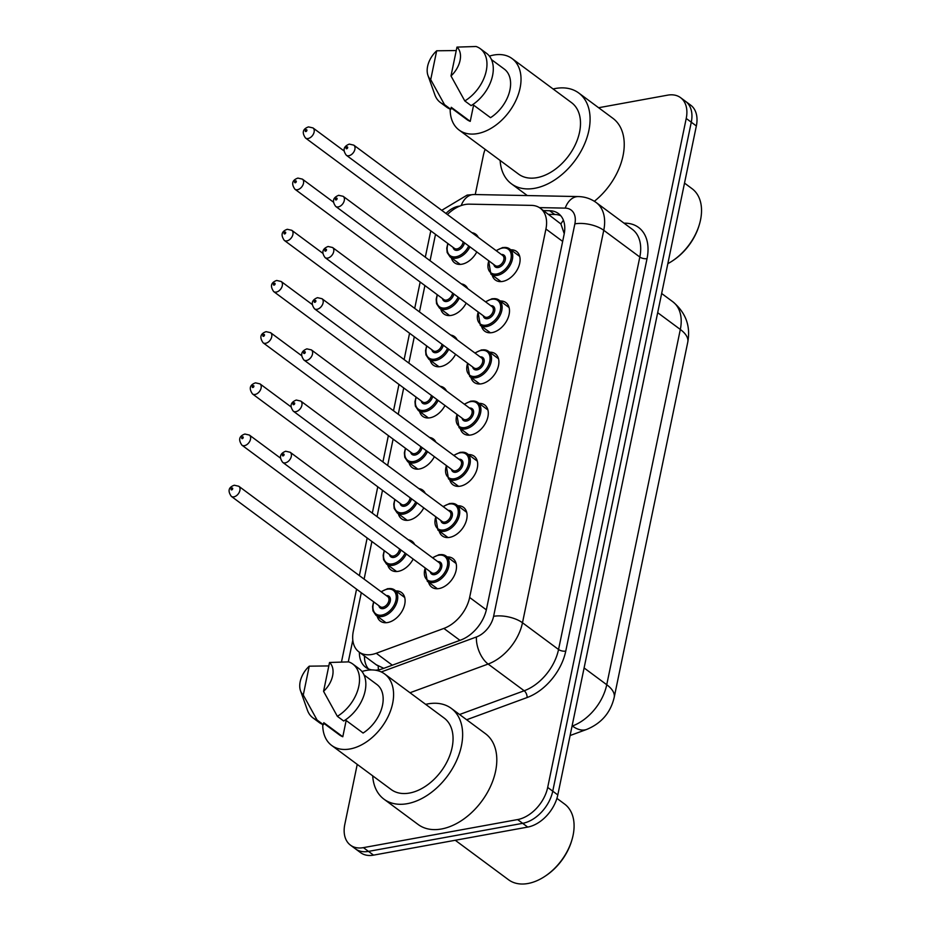 <?xml version="1.0" encoding="UTF-8"?>
<svg xmlns="http://www.w3.org/2000/svg" width="930" height="930" viewBox="0 0 930 930"><rect width="100%" height="100%" fill="white"/><g stroke="black" fill="none" stroke-linecap="round" stroke-linejoin="round"><path stroke-width="1.4" d="M447.249 556.942A17.798 11.718 126.5 0 1 452.922 558.546A17.798 11.718 126.5 0 1 454.503 575.182A17.798 11.718 126.5 0 1 439.076 588.551A17.798 11.718 126.5 0 1 431.729 587.144A17.798 11.718 126.5 0 1 428.544 582.168M457.839 505.757A17.798 11.718 126.5 0 1 463.524 507.362A17.798 11.718 126.5 0 1 465.105 523.997A17.798 11.718 126.5 0 1 449.678 537.366A17.798 11.718 126.5 0 1 442.331 535.947A17.798 11.718 126.5 0 1 439.146 530.984M468.441 454.572A17.798 11.718 126.5 0 1 474.126 456.165A17.798 11.718 126.5 0 1 475.695 472.812A17.798 11.718 126.5 0 1 460.28 486.169A17.798 11.718 126.5 0 1 452.933 484.763A17.798 11.718 126.5 0 1 449.748 479.799M479.043 403.376A17.798 11.718 126.5 0 1 484.728 404.98A17.798 11.718 126.5 0 1 486.297 421.616A17.798 11.718 126.5 0 1 470.871 434.984A17.798 11.718 126.5 0 1 463.535 433.566A17.798 11.718 126.5 0 1 460.35 428.602M489.645 352.191A17.798 11.718 126.5 0 1 495.318 353.795A17.798 11.718 126.5 0 1 496.899 370.431A17.798 11.718 126.5 0 1 481.473 383.799A17.798 11.718 126.5 0 1 474.137 382.381A17.798 11.718 126.5 0 1 470.952 377.417M500.247 300.995A17.798 11.718 126.5 0 1 505.92 302.599A17.798 11.718 126.5 0 1 507.501 319.234A17.798 11.718 126.5 0 1 492.075 332.603A17.798 11.718 126.5 0 1 484.739 331.196A17.798 11.718 126.5 0 1 481.554 326.232M510.849 249.81A17.798 11.718 126.5 0 1 516.522 251.414A17.798 11.718 126.5 0 1 518.103 268.049A17.798 11.718 126.5 0 1 502.677 281.418A17.798 11.718 126.5 0 1 495.341 280A17.798 11.718 126.5 0 1 492.156 275.036M395.855 590.934A17.798 11.718 126.5 0 1 401.528 592.526A17.798 11.718 126.5 0 1 403.108 609.173A17.798 11.718 126.5 0 1 387.682 622.53A17.798 11.718 126.5 0 1 380.347 621.124A17.798 11.718 126.5 0 1 377.162 616.16M408.317 539.83A17.798 11.718 126.5 0 1 412.13 541.341A17.798 11.718 126.5 0 1 414.687 544.55M413.176 559.058A17.798 11.718 126.5 0 1 398.284 571.346A17.798 11.718 126.5 0 1 390.937 569.927A17.798 11.718 126.5 0 1 387.752 564.963M418.919 488.634A17.798 11.718 126.5 0 1 422.732 490.156A17.798 11.718 126.5 0 1 425.289 493.353M423.778 507.873A17.798 11.718 126.5 0 1 408.886 520.161A17.798 11.718 126.5 0 1 401.539 518.742A17.798 11.718 126.5 0 1 398.354 513.779M429.521 437.449A17.798 11.718 126.5 0 1 433.334 438.96A17.798 11.718 126.5 0 1 435.891 442.169M434.38 456.677A17.798 11.718 126.5 0 1 419.488 468.964A17.798 11.718 126.5 0 1 412.141 467.558A17.798 11.718 126.5 0 1 408.956 462.594M440.123 386.252A17.798 11.718 126.5 0 1 443.936 387.775A17.798 11.718 126.5 0 1 446.493 390.984M444.982 405.492A17.798 11.718 126.5 0 1 430.09 417.779A17.798 11.718 126.5 0 1 422.743 416.361A17.798 11.718 126.5 0 1 419.558 411.397M450.725 335.067A17.798 11.718 126.5 0 1 454.538 336.59A17.798 11.718 126.5 0 1 457.095 339.787M455.584 354.307A17.798 11.718 126.5 0 1 440.68 366.583A17.798 11.718 126.5 0 1 433.345 365.176A17.798 11.718 126.5 0 1 430.16 360.212M461.327 283.882A17.798 11.718 126.5 0 1 465.128 285.394A17.798 11.718 126.5 0 1 467.697 288.602M466.186 303.11A17.798 11.718 126.5 0 1 451.283 315.398A17.798 11.718 126.5 0 1 443.947 313.991A17.798 11.718 126.5 0 1 440.762 309.016M471.928 232.686A17.798 11.718 126.5 0 1 475.73 234.209A17.798 11.718 126.5 0 1 478.299 237.406M476.788 251.925A17.798 11.718 126.5 0 1 461.885 264.213A17.798 11.718 126.5 0 1 454.549 262.795A17.798 11.718 126.5 0 1 451.364 257.831M361.305 592.677L353.33 631.168A31.399 20.681 -53.5 0 0 358.98 651.965A31.399 20.681 -53.5 0 0 376.243 653.267L443.866 628.424A31.399 20.681 -53.5 0 0 469.638 597.467L545.933 229.013A31.399 20.681 -53.5 0 0 540.284 208.215A31.399 20.681 -53.5 0 0 531.472 205.379L469.255 204.158A31.399 20.681 -53.5 0 0 465.116 204.507A31.399 20.681 -53.5 0 0 447.411 214.528M376.266 664.764L383.788 668.333M564.243 233.686L560.895 223.979L540.284 208.215M435.577 234.406A31.399 20.681 -53.5 0 0 435.031 236.662L430.055 260.702M424.905 285.545L419.453 311.887M414.303 336.741L408.851 363.084M403.701 387.926L398.249 414.269M393.099 439.111L387.647 465.465M382.497 490.308L377.045 516.65M371.907 541.493L364.107 579.134M598.618 107.729L667.612 95.162A31.399 20.681 126.5 0 1 680.574 97.662A31.399 20.681 126.5 0 1 686.224 118.459L547.689 787.431A31.399 20.681 126.5 0 1 517.603 819.574L363.421 847.637L368.478 851.392A31.399 20.681 126.5 0 1 355.527 848.892A31.399 20.681 126.5 0 0 368.478 851.392L522.66 823.329L368.478 851.392L373.546 855.135A31.399 20.681 126.5 0 1 360.584 852.647L350.459 845.149A31.399 20.681 126.5 0 1 344.809 824.352L357.236 764.379M547.689 787.431L552.746 791.174A31.399 20.681 126.5 0 1 522.66 823.329A31.399 20.681 126.5 0 0 552.746 791.174L691.281 122.202L552.746 791.174L557.802 794.929A31.399 20.681 126.5 0 1 527.717 827.084L373.546 855.135M680.574 97.662L685.631 101.405A31.399 20.681 126.5 0 1 691.281 122.202A31.399 20.681 126.5 0 0 685.631 101.405L690.699 105.16A31.399 20.681 126.5 0 1 696.349 125.957L557.802 794.929M475.242 194.544L483.356 155.38A31.399 20.681 126.5 0 1 485.146 149.346M363.421 847.637A31.399 20.681 126.5 0 1 350.459 845.149M375.127 670.17A31.399 20.681 -53.5 0 0 382.974 668.624L460.734 640.049A31.399 20.681 -53.5 0 0 486.506 609.092L564.115 234.372A31.399 20.681 -53.5 0 0 558.465 213.575A31.399 20.681 -53.5 0 0 549.642 210.726L543.515 210.61M359.399 652.279A31.399 20.681 -53.5 0 0 365.711 667.322A31.399 20.681 -53.5 0 0 371.977 669.937M368.454 668.903A31.399 20.681 126.5 0 1 364.455 656.034M548.572 214.365L554.71 214.481A31.399 20.681 126.5 0 1 560.778 215.748M553.106 88.978A56.521 37.223 126.5 0 1 555.408 88.501A56.521 37.223 126.5 0 1 578.727 92.988A56.521 37.223 126.5 0 1 583.738 145.836A56.521 37.223 126.5 0 1 534.738 188.29A56.521 37.223 126.5 0 1 511.419 183.803A56.521 37.223 126.5 0 1 500.131 160.46M489.401 56.126A44.477 29.295 126.5 0 1 493.725 55.044A44.477 29.295 126.5 0 1 512.081 58.578A44.477 29.295 126.5 0 1 516.034 100.173A44.477 29.295 126.5 0 1 477.462 133.595A44.477 29.295 126.5 0 1 459.118 130.06A44.477 29.295 126.5 0 1 450.167 109.077M512.081 58.578L571.555 102.66A44.477 29.295 126.5 0 1 575.507 144.255A44.477 29.295 126.5 0 1 536.936 177.665A44.477 29.295 126.5 0 1 518.591 174.131L459.118 130.06M472.812 104.544L490.529 117.668A31.399 20.681 126.5 0 0 509.315 92.442A31.399 20.681 126.5 0 0 504.293 69.087L491.482 59.601M456.967 47.105A20.937 13.787 126.5 0 1 450.992 75.958L456.967 47.105L476.067 46.5A33.492 22.064 126.5 0 1 480.229 48.651A33.492 22.064 126.5 0 1 485.472 73.982A33.492 22.064 126.5 0 1 464.802 100.94L471.126 105.625A33.492 22.064 126.5 0 0 491.796 78.666A33.492 22.064 126.5 0 0 486.564 53.347L480.229 48.651M450.992 75.958L464.802 100.94M473.603 105.125L470.231 121.365A31.399 20.681 126.5 0 1 466.906 119.552L451.143 107.868M470.231 121.365L451.259 107.299L450.841 109.322A33.492 22.064 126.5 0 1 446.679 107.159L440.355 102.474A33.492 22.064 126.5 0 1 434.891 94.872L427.963 75.446A20.937 13.787 126.5 0 1 436.682 50.79L430.706 79.643A20.937 13.787 126.5 0 1 427.963 75.446M578.727 92.988L612.893 118.308A56.521 37.223 126.5 0 1 594.351 201.287M684.515 183.105L692.06 188.697A47.093 31.027 126.5 0 1 699.395 224.421A47.093 31.027 126.5 0 1 672.285 261.005A47.093 31.027 126.5 0 1 667.833 263.655M699.395 224.421L699.081 225.455A45 29.644 126.5 0 1 673.181 260.412L672.285 261.005M450.841 109.322L444.505 104.625A33.492 22.064 126.5 0 1 440.355 102.474M444.505 104.625L430.706 79.643M436.682 50.79L456.258 50.545M556.919 798.37L564.626 804.078A47.093 31.027 126.5 0 1 571.95 839.802A47.093 31.027 126.5 0 1 544.841 876.386A47.093 31.027 126.5 0 1 527.973 883.5A47.093 31.027 126.5 0 1 508.536 879.757L455.247 840.267M425.661 704.359A56.521 37.223 126.5 0 1 427.963 703.882A56.521 37.223 126.5 0 1 451.283 708.369A56.521 37.223 126.5 0 1 456.293 761.217A56.521 37.223 126.5 0 1 407.305 803.671A56.521 37.223 126.5 0 1 383.985 799.184A56.521 37.223 126.5 0 1 372.698 775.841M451.283 708.369L485.448 733.689A56.521 37.223 126.5 0 1 490.459 786.536A56.521 37.223 126.5 0 1 441.471 828.99A56.521 37.223 126.5 0 1 418.151 824.503L383.985 799.184M361.968 671.507A44.477 29.295 126.5 0 1 366.292 670.425A44.477 29.295 126.5 0 1 384.648 673.959A44.477 29.295 126.5 0 1 388.589 715.554A44.477 29.295 126.5 0 1 350.029 748.964A44.477 29.295 126.5 0 1 331.673 745.442A44.477 29.295 126.5 0 1 322.733 724.458M384.648 673.959L444.122 718.03A44.477 29.295 126.5 0 1 448.062 759.624A44.477 29.295 126.5 0 1 409.502 793.046A44.477 29.295 126.5 0 1 391.146 789.512L331.673 745.442M345.379 719.925L363.084 733.049A31.399 20.681 126.5 0 0 381.881 707.811A31.399 20.681 126.5 0 0 376.859 684.468L364.037 674.971M329.534 662.486A20.937 13.787 126.5 0 1 323.559 691.327L329.534 662.486L348.634 661.881A33.492 22.064 126.5 0 1 352.796 664.032A33.492 22.064 126.5 0 1 358.027 689.363A33.492 22.064 126.5 0 1 337.358 716.321L343.682 721.006A33.492 22.064 126.5 0 0 364.351 694.047A33.492 22.064 126.5 0 0 359.12 668.728L352.796 664.032M323.559 691.327L337.358 716.321M346.158 720.506L342.798 736.746A31.399 20.681 126.5 0 1 339.462 734.921L323.698 723.238M342.798 736.746L323.814 722.68L323.396 724.702A33.492 22.064 126.5 0 1 319.234 722.54L312.91 717.855A33.492 22.064 126.5 0 1 307.446 710.253L300.529 690.816A20.937 13.787 126.5 0 1 309.248 666.171L303.273 695.024A20.937 13.787 126.5 0 1 300.529 690.816M571.95 839.802L571.648 840.836A45 29.644 126.5 0 1 545.747 875.781L544.841 876.386M323.396 724.702L317.072 720.006A33.492 22.064 126.5 0 1 312.91 717.855M317.072 720.006L303.273 695.024M309.248 666.171L328.825 665.927M378.51 669.844A31.399 16.682 -110.2 0 1 378.15 666.078M560.895 223.979A31.399 21.39 -88.9 0 1 563.417 220.27M562.65 241.405L545.933 229.013M486.344 609.848L469.638 597.467M459.955 640.34L443.866 628.424M392.332 665.194L376.243 653.267M614.207 697.326A36.63 15.845 -168.3 0 0 606.744 684.724L680.318 329.452A36.63 15.845 11.7 0 1 687.782 342.054L614.207 697.326C610.615 712.647 601.443 723.342 586.679 729.434A36.63 19.46 -110.2 0 1 572.38 726.005A41.862 27.575 -53.5 0 0 606.744 684.724L584.098 667.949M657.673 312.678L680.318 329.452A41.862 27.575 -53.5 0 0 672.785 301.727L661.649 293.485M696.349 125.957L686.224 118.459M527.717 827.084L517.603 819.574M459.734 206.111A20.937 13.787 -53.5 0 0 458.258 206.309A20.937 13.787 -53.5 0 0 445.982 213.47M430.811 230.884L430.358 232.872A20.937 9.056 11.7 0 1 431.171 231.14M623.995 223.154L625.344 223.177A47.093 31.027 126.5 0 1 647.036 258.633L565.766 651.093A47.093 31.027 126.5 0 1 527.112 697.535L466.651 719.75M596.223 202.566A41.862 27.575 126.5 0 1 603.756 230.303L639.817 257.029A41.862 27.575 -53.5 0 0 632.284 229.292L596.223 202.566C590.922 198.718 584.935 196.718 578.297 196.567L474.079 194.521A20.937 14.264 -88.9 0 0 461.199 205.553M381.254 671.948L476.416 636.98A20.937 13.787 -53.5 0 0 493.598 616.334L574.868 223.874A20.937 9.056 11.7 0 1 603.756 230.303L522.486 622.763A41.862 27.575 126.5 0 1 488.122 664.043L524.183 690.769A41.862 27.575 -53.5 0 0 558.546 649.489L639.817 257.029A5.231 2.267 -168.3 0 0 647.036 258.633M476.416 636.98A20.937 11.114 -110.2 0 0 488.122 664.043L410.002 692.745M459.571 714.507L524.183 690.769A5.231 2.778 69.8 0 1 527.112 697.535M493.598 616.334A20.937 9.056 11.7 0 1 522.486 622.763L558.546 649.489A5.231 2.267 -168.3 0 0 565.766 651.093M574.868 223.874A20.937 13.787 -53.5 0 0 565.231 208.122L539.388 207.611M352.807 640.096L348.297 661.881M625.03 223.921A5.231 3.569 91.1 0 0 625.344 223.177M565.231 208.122A20.937 14.264 -88.9 0 1 578.297 196.567M554.71 214.481L549.642 210.726M469.941 246.857A15.694 10.346 126.5 0 1 456.572 258.145A15.694 10.346 126.5 0 1 450.097 256.901L460.222 264.399M448.062 243.672A14.648 9.649 -53.5 0 0 456.13 256.75A14.648 9.649 -53.5 0 0 468.732 245.962M464.489 242.811A7.324 4.824 126.5 0 1 457.479 250.286A7.324 4.824 126.5 0 1 453.073 247.38M305.505 138.012C301.762 132.63 302.762 128.921 308.493 126.899L312.98 127.922A6.278 4.139 126.5 0 1 313.538 133.804A6.278 4.139 126.5 0 1 308.097 138.512A6.278 4.139 126.5 0 1 305.505 138.012L454.445 248.391A6.278 4.139 -53.5 0 0 457.037 248.891A6.278 4.139 -53.5 0 0 463.152 241.823M305.889 131.549A1.046 0.686 -53.5 0 0 306.272 129.7A1.046 0.686 -53.5 0 0 305.889 131.549M503.107 247.624A15.694 10.346 126.5 0 1 509.582 248.88A15.694 10.346 126.5 0 1 510.977 263.55A15.694 10.346 126.5 0 1 497.364 275.35A15.694 10.346 126.5 0 1 490.889 274.106L488.61 260.691M488.855 260.877A14.648 9.649 -53.5 0 0 496.922 273.955A14.648 9.649 -53.5 0 0 510.965 258.947A14.648 9.649 -53.5 0 0 502.281 248.089A14.648 9.649 -53.5 0 0 496.341 250.786M501.351 254.495A7.324 4.824 126.5 0 1 505.234 260.214A7.324 4.824 126.5 0 1 498.271 267.491A7.324 4.824 126.5 0 1 493.865 264.585M346.297 155.229L495.237 265.596A6.278 4.139 -53.5 0 0 497.829 266.096A6.278 4.139 -53.5 0 0 503.27 261.377A6.278 4.139 -53.5 0 0 502.712 255.506L353.772 145.138A6.278 4.139 126.5 0 1 354.33 151.009A6.278 4.139 126.5 0 1 348.89 155.717A6.278 4.139 126.5 0 1 346.297 155.229C342.566 150.067 343.565 146.37 349.285 144.103L353.772 145.138M347.064 146.905A1.046 0.686 -53.5 0 0 346.681 148.754A1.046 0.686 -53.5 0 0 347.064 146.905M459.339 298.042A15.694 10.346 126.5 0 1 445.97 309.33A15.694 10.346 126.5 0 1 439.495 308.086L449.62 315.584M437.472 294.856A14.648 9.649 -53.5 0 0 445.528 307.935A14.648 9.649 -53.5 0 0 458.13 297.147M453.887 293.996A7.324 4.824 126.5 0 1 446.877 301.471A7.324 4.824 126.5 0 1 442.471 298.565M294.903 189.209C291.16 183.815 292.16 180.106 297.902 178.083L302.378 179.118A6.278 4.139 126.5 0 1 302.936 184.989A6.278 4.139 126.5 0 1 297.495 189.708A6.278 4.139 126.5 0 1 294.903 189.209L443.843 299.576A6.278 4.139 -53.5 0 0 446.435 300.076A6.278 4.139 -53.5 0 0 452.55 293.008M295.287 182.745A1.046 0.686 -53.5 0 0 295.67 180.897A1.046 0.686 -53.5 0 0 295.287 182.745M448.748 349.238A15.694 10.346 126.5 0 1 435.38 360.526A15.694 10.346 126.5 0 1 428.893 359.271L439.018 366.78M426.87 346.041A14.648 9.649 -53.5 0 0 434.938 359.131A14.648 9.649 -53.5 0 0 447.539 348.343M443.285 345.193A7.324 4.824 126.5 0 1 436.275 352.656A7.324 4.824 126.5 0 1 431.88 349.761M284.301 240.393C280.558 234.999 281.558 231.291 287.3 229.28L291.776 230.303A6.278 4.139 126.5 0 1 292.334 236.174A6.278 4.139 126.5 0 1 286.893 240.893A6.278 4.139 126.5 0 1 284.301 240.393L433.241 350.773A6.278 4.139 -53.5 0 0 435.833 351.273A6.278 4.139 -53.5 0 0 441.948 344.193M284.685 233.93A1.046 0.686 -53.5 0 0 285.068 232.082A1.046 0.686 -53.5 0 0 284.685 233.93M438.146 400.423A15.694 10.346 126.5 0 1 424.778 411.711A15.694 10.346 126.5 0 1 418.291 410.467L428.416 417.965M416.268 397.238A14.648 9.649 -53.5 0 0 424.336 410.316A14.648 9.649 -53.5 0 0 436.937 399.528M432.683 396.378A7.324 4.824 126.5 0 1 425.673 403.853A7.324 4.824 126.5 0 1 421.278 400.946M273.699 291.59C269.956 286.196 270.956 282.488 276.698 280.465L281.185 281.499A6.278 4.139 126.5 0 1 281.732 287.37A6.278 4.139 126.5 0 1 276.291 292.078A6.278 4.139 126.5 0 1 273.699 291.59L422.639 401.958A6.278 4.139 -53.5 0 0 425.231 402.458A6.278 4.139 -53.5 0 0 431.346 395.39M274.083 285.115A1.046 0.686 -53.5 0 0 274.466 283.266A1.046 0.686 -53.5 0 0 274.083 285.115M427.544 451.608A15.694 10.346 126.5 0 1 414.175 462.896A15.694 10.346 126.5 0 1 407.7 461.652L417.826 469.162M405.666 448.423A14.648 9.649 -53.5 0 0 413.734 461.501A14.648 9.649 -53.5 0 0 426.335 450.713M422.081 447.563A7.324 4.824 126.5 0 1 415.071 455.037A7.324 4.824 126.5 0 1 410.676 452.131M263.097 342.775C259.354 337.381 260.354 333.672 266.096 331.661L270.584 332.684A6.278 4.139 126.5 0 1 271.142 338.555A6.278 4.139 126.5 0 1 265.689 343.275A6.278 4.139 126.5 0 1 263.097 342.775L412.037 453.143A6.278 4.139 -53.5 0 0 414.629 453.642A6.278 4.139 -53.5 0 0 420.744 446.574M263.481 336.311A1.046 0.686 -53.5 0 0 263.864 334.463A1.046 0.686 -53.5 0 0 263.481 336.311M492.505 298.821A15.694 10.346 126.5 0 1 498.98 300.065A15.694 10.346 126.5 0 1 500.375 314.747A15.694 10.346 126.5 0 1 486.762 326.535A15.694 10.346 126.5 0 1 480.287 325.291L478.008 311.875M478.264 312.062A14.648 9.649 -53.5 0 0 486.32 325.14A14.648 9.649 -53.5 0 0 500.363 310.143A14.648 9.649 -53.5 0 0 491.679 299.274A14.648 9.649 -53.5 0 0 485.739 301.971M490.749 305.679A7.324 4.824 126.5 0 1 494.632 311.411A7.324 4.824 126.5 0 1 487.669 318.676A7.324 4.824 126.5 0 1 483.263 315.77M335.695 206.414L484.635 316.781A6.278 4.139 -53.5 0 0 487.227 317.281A6.278 4.139 -53.5 0 0 492.668 312.561A6.278 4.139 -53.5 0 0 492.11 306.691L343.17 196.323A6.278 4.139 126.5 0 1 343.728 202.194A6.278 4.139 126.5 0 1 338.288 206.913A6.278 4.139 126.5 0 1 335.695 206.414C331.964 201.264 332.963 197.555 338.694 195.3L343.17 196.323M336.462 198.102A1.046 0.686 -53.5 0 0 336.079 199.95A1.046 0.686 -53.5 0 0 336.462 198.102M481.903 350.005A15.694 10.346 126.5 0 1 488.378 351.249A15.694 10.346 126.5 0 1 489.773 365.932A15.694 10.346 126.5 0 1 476.16 377.731A15.694 10.346 126.5 0 1 469.685 376.476L467.406 363.072M467.662 363.246A14.648 9.649 -53.5 0 0 475.73 376.336A14.648 9.649 -53.5 0 0 489.761 361.328A14.648 9.649 -53.5 0 0 481.077 350.459A14.648 9.649 -53.5 0 0 475.137 353.156M480.147 356.876A7.324 4.824 126.5 0 1 484.03 362.595A7.324 4.824 126.5 0 1 477.067 369.861A7.324 4.824 126.5 0 1 472.673 366.966M325.093 257.598L474.033 367.978A6.278 4.139 -53.5 0 0 476.625 368.478A6.278 4.139 -53.5 0 0 482.066 363.758A6.278 4.139 -53.5 0 0 481.508 357.887L332.568 247.508A6.278 4.139 126.5 0 1 333.126 253.379A6.278 4.139 126.5 0 1 327.686 258.098A6.278 4.139 126.5 0 1 325.093 257.598C321.362 252.449 322.361 248.74 328.092 246.485L332.568 247.508M325.86 249.287A1.046 0.686 -53.5 0 0 325.477 251.135A1.046 0.686 -53.5 0 0 325.86 249.287M471.301 401.19A15.694 10.346 126.5 0 1 477.788 402.446A15.694 10.346 126.5 0 1 479.171 417.128A15.694 10.346 126.5 0 1 465.57 428.916A15.694 10.346 126.5 0 1 459.083 427.672L456.816 414.257M457.06 414.443A14.648 9.649 -53.5 0 0 465.128 427.521A14.648 9.649 -53.5 0 0 479.159 412.525A14.648 9.649 -53.5 0 0 470.487 401.655A14.648 9.649 -53.5 0 0 464.535 404.352M469.545 408.061A7.324 4.824 126.5 0 1 473.428 413.78A7.324 4.824 126.5 0 1 466.465 421.058A7.324 4.824 126.5 0 1 462.071 418.151M314.491 308.795L463.431 419.163A6.278 4.139 -53.5 0 0 466.023 419.663A6.278 4.139 -53.5 0 0 471.464 414.943A6.278 4.139 -53.5 0 0 470.906 409.072L321.978 298.704A6.278 4.139 126.5 0 1 322.524 304.575A6.278 4.139 126.5 0 1 317.084 309.295A6.278 4.139 126.5 0 1 314.491 308.795C310.76 303.633 311.759 299.937 317.49 297.67L321.978 298.704M315.258 300.471A1.046 0.686 -53.5 0 0 314.875 302.32A1.046 0.686 -53.5 0 0 315.258 300.471M416.942 502.805A15.694 10.346 126.5 0 1 403.574 514.092A15.694 10.346 126.5 0 1 397.098 512.837L407.224 520.347M395.064 499.608A14.648 9.649 -53.5 0 0 403.132 512.697A14.648 9.649 -53.5 0 0 415.733 501.909M411.478 498.759A7.324 4.824 126.5 0 1 404.469 506.222A7.324 4.824 126.5 0 1 400.074 503.328M252.507 393.96C248.763 388.566 249.752 384.869 255.494 382.846L259.981 383.869A6.278 4.139 126.5 0 1 260.54 389.74A6.278 4.139 126.5 0 1 255.087 394.46A6.278 4.139 126.5 0 1 252.507 393.96L401.435 504.339A6.278 4.139 -53.5 0 0 404.027 504.839A6.278 4.139 -53.5 0 0 410.142 497.771M252.89 387.496A1.046 0.686 -53.5 0 0 253.262 385.648A1.046 0.686 -53.5 0 0 252.89 387.496M406.34 553.989A15.694 10.346 126.5 0 1 392.972 565.277A15.694 10.346 126.5 0 1 386.496 564.033L396.622 571.532M384.462 550.804A14.648 9.649 -53.5 0 0 392.53 563.882A14.648 9.649 -53.5 0 0 405.131 553.094M400.888 549.944A7.324 4.824 126.5 0 1 393.867 557.419A7.324 4.824 126.5 0 1 389.472 554.513M241.905 445.156C238.161 439.762 239.15 436.054 244.892 434.031L249.38 435.066A6.278 4.139 126.5 0 1 249.938 440.936A6.278 4.139 126.5 0 1 244.485 445.656A6.278 4.139 126.5 0 1 241.905 445.156L390.833 555.524A6.278 4.139 -53.5 0 0 393.425 556.024A6.278 4.139 -53.5 0 0 399.54 548.956M242.288 438.681A1.046 0.686 -53.5 0 0 242.672 436.844A1.046 0.686 -53.5 0 0 242.288 438.681M388.112 588.748A15.694 10.346 126.5 0 1 394.587 589.992A15.694 10.346 126.5 0 1 395.982 604.674A15.694 10.346 126.5 0 1 382.37 616.462A15.694 10.346 126.5 0 1 375.894 615.218L386.02 622.728M373.86 601.989A14.648 9.649 -53.5 0 0 381.928 615.079A14.648 9.649 -53.5 0 0 395.971 600.071A14.648 9.649 -53.5 0 0 387.287 589.202A14.648 9.649 -53.5 0 0 381.335 591.899M386.345 595.607A7.324 4.824 126.5 0 1 390.24 601.338A7.324 4.824 126.5 0 1 383.265 608.604A7.324 4.824 126.5 0 1 378.87 605.697M380.231 606.709A6.278 4.139 -53.5 0 0 382.823 607.209A6.278 4.139 -53.5 0 0 388.275 602.5A6.278 4.139 -53.5 0 0 387.717 596.618L238.778 486.25A6.278 4.139 126.5 0 1 239.336 492.121A6.278 4.139 126.5 0 1 233.895 496.841A6.278 4.139 126.5 0 1 231.303 496.341L380.231 606.709M231.686 489.877A1.046 0.686 -53.5 0 0 232.07 488.029A1.046 0.686 -53.5 0 0 231.686 489.877M460.71 452.387A15.694 10.346 126.5 0 1 467.186 453.631A15.694 10.346 126.5 0 1 468.569 468.313A15.694 10.346 126.5 0 1 454.968 480.101A15.694 10.346 126.5 0 1 448.493 478.857L446.214 465.442M446.458 465.628A14.648 9.649 -53.5 0 0 454.526 478.718A14.648 9.649 -53.5 0 0 468.557 463.71A14.648 9.649 -53.5 0 0 459.885 452.84A14.648 9.649 -53.5 0 0 453.933 455.537M458.943 459.246A7.324 4.824 126.5 0 1 462.826 464.977A7.324 4.824 126.5 0 1 455.863 472.242A7.324 4.824 126.5 0 1 451.469 469.336M303.889 359.98L452.829 470.348A6.278 4.139 -53.5 0 0 455.421 470.847A6.278 4.139 -53.5 0 0 460.862 466.139A6.278 4.139 -53.5 0 0 460.303 460.257L311.376 349.889A6.278 4.139 126.5 0 1 311.934 355.76A6.278 4.139 126.5 0 1 306.481 360.48A6.278 4.139 126.5 0 1 303.889 359.98C300.158 354.83 301.157 351.122 306.888 348.866L311.376 349.889M304.656 351.668A1.046 0.686 -53.5 0 0 304.273 353.516A1.046 0.686 -53.5 0 0 304.656 351.668M450.108 503.572A15.694 10.346 126.5 0 1 456.584 504.816A15.694 10.346 126.5 0 1 457.978 519.498A15.694 10.346 126.5 0 1 444.366 531.297A15.694 10.346 126.5 0 1 437.891 530.042L435.612 516.638M435.856 516.813A14.648 9.649 -53.5 0 0 443.924 529.902A14.648 9.649 -53.5 0 0 457.967 514.895A14.648 9.649 -53.5 0 0 449.283 504.025A14.648 9.649 -53.5 0 0 443.331 506.722M448.341 510.442A7.324 4.824 126.5 0 1 452.224 516.162A7.324 4.824 126.5 0 1 445.261 523.427A7.324 4.824 126.5 0 1 440.867 520.533M293.287 411.165L442.227 521.544A6.278 4.139 -53.5 0 0 444.819 522.044A6.278 4.139 -53.5 0 0 450.26 517.324A6.278 4.139 -53.5 0 0 449.702 511.454L300.774 401.074A6.278 4.139 126.5 0 1 301.332 406.945A6.278 4.139 126.5 0 1 295.88 411.665A6.278 4.139 126.5 0 1 293.287 411.165C289.556 406.015 290.555 402.306 296.286 400.051L300.774 401.074M294.054 402.853A1.046 0.686 -53.5 0 0 293.682 404.701A1.046 0.686 -53.5 0 0 294.054 402.853M439.506 554.768A15.694 10.346 126.5 0 1 445.982 556.012A15.694 10.346 126.5 0 1 447.377 570.695A15.694 10.346 126.5 0 1 433.764 582.482A15.694 10.346 126.5 0 1 427.289 581.238L425.01 567.823M425.254 568.009A14.648 9.649 -53.5 0 0 433.322 581.087A14.648 9.649 -53.5 0 0 447.365 566.091A14.648 9.649 -53.5 0 0 438.681 555.222A14.648 9.649 -53.5 0 0 432.729 557.919M437.739 561.627A7.324 4.824 126.5 0 1 441.634 567.347A7.324 4.824 126.5 0 1 434.659 574.624A7.324 4.824 126.5 0 1 430.265 571.718M282.697 462.361L431.625 572.729A6.278 4.139 -53.5 0 0 434.217 573.229A6.278 4.139 -53.5 0 0 439.669 568.509A6.278 4.139 -53.5 0 0 439.111 562.638L290.172 452.271A6.278 4.139 126.5 0 1 290.73 458.141A6.278 4.139 126.5 0 1 285.278 462.861A6.278 4.139 126.5 0 1 282.697 462.361C278.965 457.211 279.953 453.503 285.684 451.236L290.172 452.271M283.464 454.049A1.046 0.686 -53.5 0 0 283.08 455.898A1.046 0.686 -53.5 0 0 283.464 454.049M376.813 665.183L358.98 651.965M687.782 342.054C690.723 325.977 685.724 312.538 672.785 301.727M586.679 729.434L570.113 735.525M474.079 194.521L467.162 195.091L441.738 210.32M430.358 232.872L425.312 257.192M420.174 282.034L414.71 308.388M409.572 333.231L404.12 359.573M398.97 384.416L393.518 410.758M388.368 435.612L382.916 461.954M377.766 486.797L372.314 513.139M367.164 537.982L359.375 575.624M356.562 589.178L341.508 661.893M312.98 127.922L343.984 150.893M447.818 243.486L446.772 248.112L447.167 252.53L450.097 256.901M496.097 250.6L502.723 247.519L509.582 248.88L519.707 256.378M490.889 274.106L501.014 281.604M302.378 179.118L333.382 202.089M437.216 294.671L436.17 299.297L436.565 303.726L439.495 308.086M291.776 230.303L322.78 253.274M426.626 345.867L425.568 350.494L425.963 354.911L428.893 359.271M281.185 281.499L312.178 304.47M416.024 397.052L414.978 401.679L415.373 406.108L418.291 410.467M270.584 332.684L301.576 355.655M405.422 448.237L404.376 452.864L404.771 457.293L407.7 461.652M485.495 301.785L492.133 298.716L498.98 300.065L509.105 307.563M480.287 325.291L490.412 332.789M474.893 352.981L481.531 349.901L488.378 351.249L498.503 358.759M469.685 376.476L479.81 383.985M464.291 404.166L470.929 401.086L477.788 402.446L487.913 409.944M459.083 427.672L469.208 435.17M511.419 183.803L527.298 195.567M259.981 383.869L290.974 406.84M394.82 499.433L393.774 504.06L394.169 508.478L397.098 512.837M249.38 435.066L280.372 458.037M384.218 550.618L383.172 555.245L383.567 559.674L386.496 564.033M404.713 597.502L394.587 589.992L387.729 588.644L381.091 591.713M238.778 486.25L234.29 485.228C228.559 487.239 227.559 490.947 231.303 496.341M373.616 601.803L372.57 606.441L372.965 610.859L375.894 615.218M453.689 455.351L460.327 452.282L467.186 453.631L477.311 461.141M448.493 478.857L458.618 486.367M443.087 506.548L449.725 503.467L456.584 504.816L466.709 512.325M437.891 530.042L448.016 537.552M432.485 557.733L439.123 554.652L445.982 556.012L456.107 563.51M427.289 581.238L437.414 588.737"/></g></svg>
